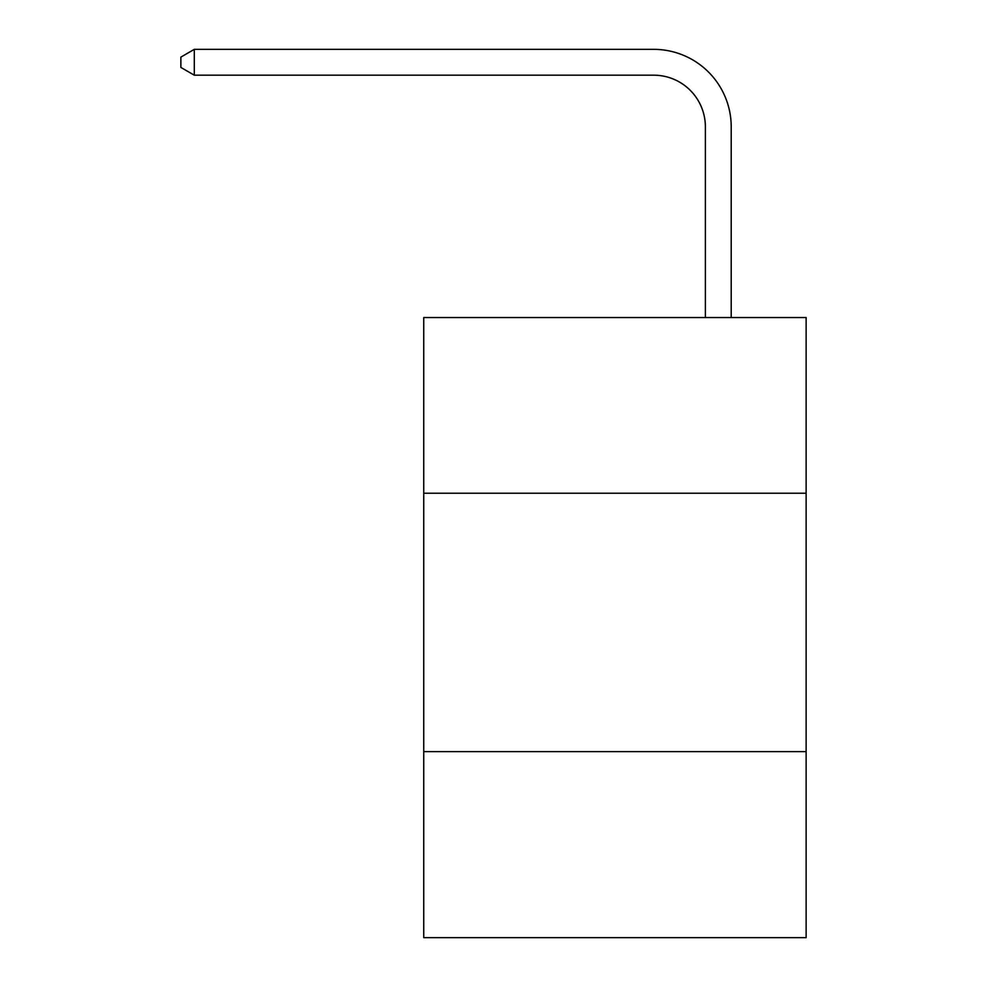 <?xml version="1.0" encoding="UTF-8"?>
<svg xmlns="http://www.w3.org/2000/svg" width="987" height="987" viewBox="0 0 987 987"><rect width="100%" height="100%" fill="white"/><g stroke="black" fill="none" stroke-linecap="round" stroke-linejoin="round"><path stroke-width="1.48" d="M806.132 493.241L806.132 317.543L423.744 317.543L423.744 493.241L806.132 493.241L806.132 937.65L423.744 937.65L423.744 493.241M806.132 751.613L423.744 751.613M705.372 317.543L705.372 126.867A51.669 51.669 0 0 0 653.69 75.185L194.303 75.185L180.868 67.437L180.868 57.098L194.303 49.35L653.69 49.35A77.517 77.517 0 0 1 731.207 126.867L731.207 317.543M705.372 126.867A51.669 51.669 0 0 0 653.69 75.185A51.669 51.669 0 0 1 705.372 126.867A51.669 51.669 0 0 0 653.69 75.185A51.669 51.669 0 0 1 705.372 126.867A51.669 51.669 0 0 0 653.69 75.185A51.669 51.669 0 0 1 705.372 126.867A51.669 51.669 0 0 0 653.69 75.185A51.669 51.669 0 0 1 705.372 126.867A51.669 51.669 0 0 0 653.69 75.185A51.669 51.669 0 0 1 705.372 126.867A51.669 51.669 0 0 0 653.69 75.185A51.669 51.669 0 0 1 705.372 126.867A51.669 51.669 0 0 0 653.69 75.185A51.669 51.669 0 0 1 705.372 126.867A51.669 51.669 0 0 0 653.69 75.185A51.669 51.669 0 0 1 705.372 126.867A51.669 51.669 0 0 0 653.69 75.185A51.669 51.669 0 0 1 705.372 126.867A51.669 51.669 0 0 0 653.69 75.185A51.669 51.669 0 0 1 705.372 126.867A51.669 51.669 0 0 0 653.69 75.185A51.669 51.669 0 0 1 705.372 126.867A51.669 51.669 0 0 0 653.69 75.185A51.669 51.669 0 0 1 705.372 126.867A51.669 51.669 0 0 0 653.69 75.185A51.669 51.669 0 0 1 705.372 126.867A51.669 51.669 0 0 0 653.69 75.185A51.669 51.669 0 0 1 705.372 126.867A51.669 51.669 0 0 0 653.69 75.185A51.669 51.669 0 0 1 705.372 126.867A51.669 51.669 0 0 0 653.69 75.185A51.669 51.669 0 0 1 705.372 126.867A51.669 51.669 0 0 0 653.69 75.185A51.669 51.669 0 0 1 705.372 126.867A51.669 51.669 0 0 0 653.69 75.185A51.669 51.669 0 0 1 705.372 126.867M194.303 49.35L653.69 49.35L194.303 49.35L653.69 49.35L194.303 49.35L653.69 49.35L194.303 49.35L653.69 49.35L194.303 49.35L653.69 49.35L194.303 49.35L653.69 49.35L194.303 49.35L653.69 49.35L194.303 49.35L653.69 49.35L194.303 49.35L653.69 49.35L194.303 49.35L653.69 49.35L194.303 49.35L653.69 49.35L194.303 49.35L653.69 49.35L194.303 49.35L653.69 49.35L194.303 49.35L653.69 49.35L194.303 49.35L653.69 49.35L194.303 49.35L653.69 49.35L194.303 49.35L653.69 49.35L194.303 49.35L653.69 49.35L194.303 49.35L194.303 75.185"/></g></svg>
